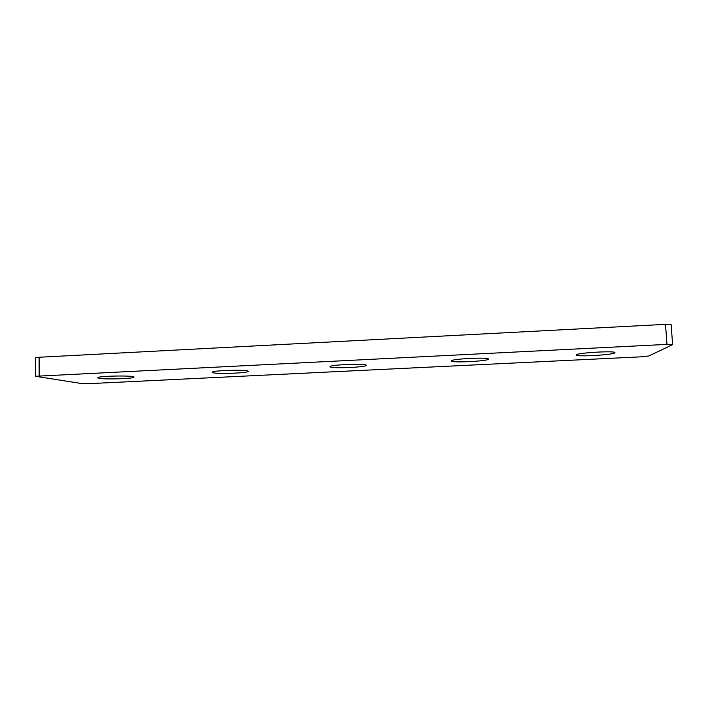 <?xml version="1.0" encoding="UTF-8"?>
<svg xmlns="http://www.w3.org/2000/svg" width="708" height="708" viewBox="0 0 708 708"><rect width="100%" height="100%" fill="white"/><g stroke="black" fill="none" stroke-linecap="round" stroke-linejoin="round"><path stroke-width="1.06" d="M641.536 356.814L89.066 383.647L81.588 383.55L35.497 376.267L666.971 344.38L672.441 344.734L648.767 355.974L641.536 356.814M35.497 376.267L35.4 357.859L39.09 357.257L665.52 324.344L671.14 324.662L672.6 344.592M99.12 378.302C105.678 379.63 134.83 378.638 133.989 377.116C135.069 375.249 96.81 375.921 97.766 377.771L99.12 378.302M212.86 372.7C217.489 374.249 249.012 373.028 248.163 371.319C249.172 369.337 211.179 370.373 212.205 372.311L212.86 372.7M330.194 366.921C332.521 368.735 367.071 367.195 366.222 365.319C367.178 363.239 328.901 364.709 330.008 366.709L330.194 366.921M451.306 360.965C450.863 363.071 489.201 361.151 488.405 359.089C489.308 356.947 450.093 358.921 451.306 360.947L451.306 360.965M576.374 354.805L576.25 355.009C575.507 357.159 615.721 354.726 614.933 352.646C615.88 350.593 577.834 352.743 576.374 354.805M665.52 324.344L666.971 344.38M39.09 357.257L39.188 375.753"/></g></svg>
